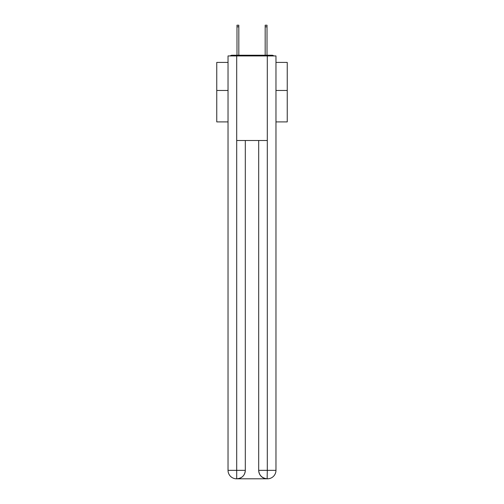 <?xml version="1.0" encoding="UTF-8"?>
<svg xmlns="http://www.w3.org/2000/svg" width="504" height="504" viewBox="0 0 504 504"><rect width="100%" height="100%" fill="white"/><g stroke="black" fill="none" stroke-linecap="round" stroke-linejoin="round"><path stroke-width="0.76" d="M275.965 121.899L287.242 121.899L287.242 62.414L275.965 62.414M228.035 90.462L216.758 90.462L216.758 62.414L228.035 62.414M216.758 90.462L216.758 121.899L228.035 121.899M273.811 55.931A2.816 2.816 0 0 0 271.946 55.226L232.054 55.226A2.816 2.816 0 0 0 230.189 55.931M287.242 90.462L275.965 90.462M232.054 55.226L236.987 55.226L236.987 25.2L238.82 25.2L238.82 55.226L241.007 55.226M262.993 55.226L265.18 55.226L265.18 25.2L267.013 25.2L267.013 55.226L271.946 55.226M236.704 55.931L236.704 140.503L267.296 140.503L267.296 55.931L228.035 55.931L228.035 470.345A8.455 8.455 0 0 0 236.496 478.8L267.151 478.8A8.455 8.455 0 0 1 258.697 470.345L258.697 140.503L258.697 470.345C259.125 475.329 261.948 478.145 267.151 478.8L267.296 470.345L275.965 470.345A8.455 8.455 0 0 1 267.504 478.8L267.353 478.8M267.296 55.931L275.965 55.931L275.965 470.345M245.303 140.503L245.303 470.345A8.455 8.455 0 0 1 236.849 478.8C242.078 478.252 244.894 475.436 245.303 470.345L245.303 140.503M228.035 470.345A8.455 8.455 0 0 0 236.496 478.8A8.455 8.455 0 0 1 228.035 470.345L236.704 470.345L236.704 478.8M245.303 470.345L236.704 470.345L236.704 140.503M258.697 470.345L267.296 470.345L267.296 140.503M236.987 26.819L238.82 26.819M267.013 26.819L265.18 26.819"/></g></svg>
